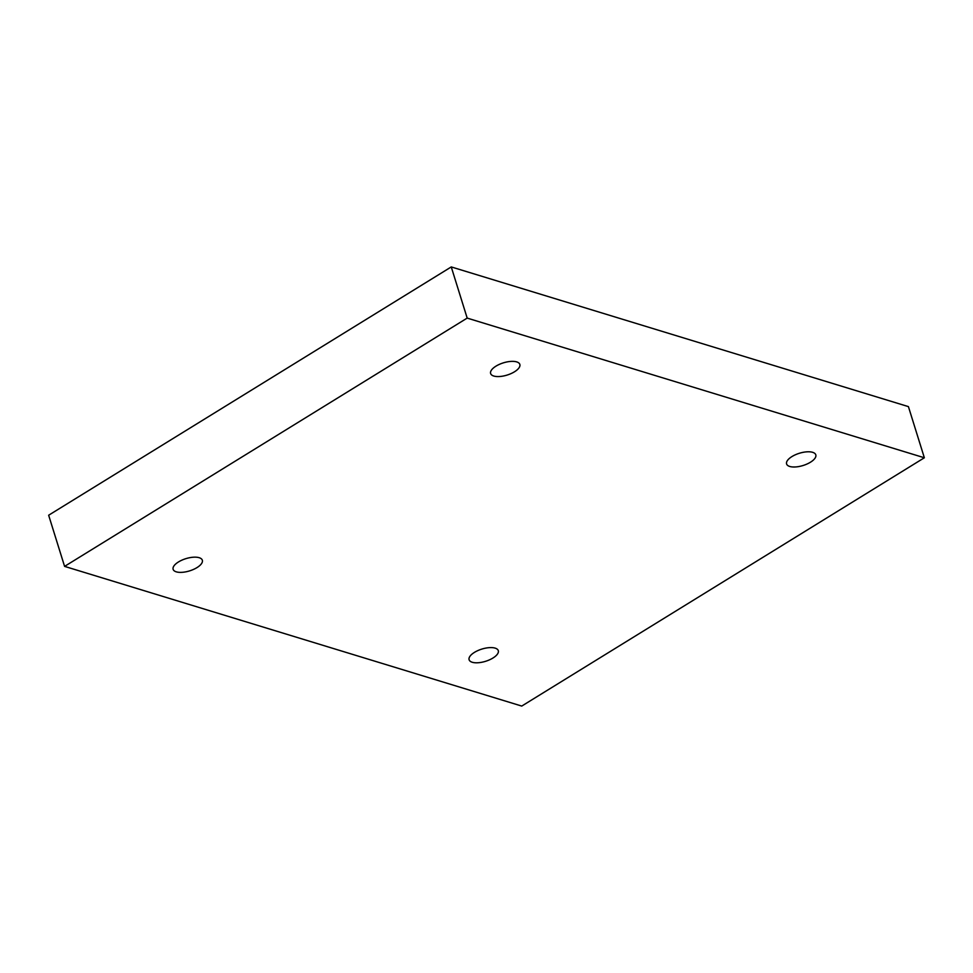 <?xml version="1.0" encoding="UTF-8"?>
<svg xmlns="http://www.w3.org/2000/svg" width="973" height="973" viewBox="0 0 973 973"><rect width="100%" height="100%" fill="white"/><g stroke="black" fill="none" stroke-linecap="round" stroke-linejoin="round"><path stroke-width="1.46" d="M521.747 706.07L64.583 566.383L467.186 318.098L924.35 457.772L521.747 706.07M467.186 318.098L451.253 266.93L48.65 515.228L64.583 566.383M178.485 561.944A15.288 6.385 162.7 0 0 173.133 569.314A15.288 6.385 162.7 0 0 189.638 570.871A15.288 6.385 162.7 0 0 202.335 560.229A15.288 6.385 162.7 0 0 193.213 557.225A15.288 6.385 162.7 0 0 178.485 561.944M474.459 652.372A15.288 6.385 162.7 0 0 469.108 659.743A15.288 6.385 162.7 0 0 485.6 661.299A15.288 6.385 162.7 0 0 498.298 650.657A15.288 6.385 162.7 0 0 489.176 647.653A15.288 6.385 162.7 0 0 474.459 652.372M791.949 456.568A15.288 6.385 162.7 0 0 786.598 463.939A15.288 6.385 162.7 0 0 803.102 465.495A15.288 6.385 162.7 0 0 815.8 454.841A15.288 6.385 162.7 0 0 806.678 451.849A15.288 6.385 162.7 0 0 791.949 456.568M495.987 366.14A15.288 6.385 162.7 0 0 490.635 373.51A15.288 6.385 162.7 0 0 507.128 375.067A15.288 6.385 162.7 0 0 519.837 364.413A15.288 6.385 162.7 0 0 510.703 361.421A15.288 6.385 162.7 0 0 495.987 366.14M451.253 266.93L908.417 406.617L924.35 457.772"/></g></svg>
